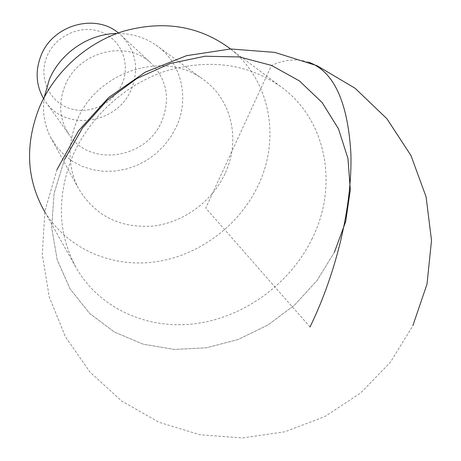 <?xml version="1.0" encoding="UTF-8"?>
<svg xmlns="http://www.w3.org/2000/svg" width="461" height="461" viewBox="0 0 461 461"><rect width="100%" height="100%" fill="white"/><g stroke="black" fill="none" stroke-linecap="round" stroke-linejoin="round"><path stroke-width="0.35" stroke-dasharray="2.31 1.73" d="M64.505 159.569L54.087 193.39L51.678 227.457L57.21 259.883L70.153 288.995L89.595 313.388L114.345 332.006L143.025 344.142L174.172 349.426L206.309 347.819L237.98 339.544L267.824 325.068L294.573 305.084L317.093 280.461L334.404 252.236L345.681 221.597L350.32 189.863L347.951 158.446L338.478 128.838L322.124 102.532L299.471 80.963L271.489 65.422L239.49 56.951L205.133 56.225L170.299 63.48L136.98 78.451L107.131 100.354L82.507 127.933L64.505 159.569L54.087 193.39L51.678 227.457L57.21 259.883L70.153 288.995L89.595 313.388L114.345 332.006L143.025 344.142L174.172 349.426L206.309 347.819L237.98 339.544L267.824 325.068L294.573 305.084L317.093 280.461L334.404 252.236M43.53 98.55L45.616 101.748C65.669 132.065 117.734 123.848 131.385 89.209C139.314 68.718 135.943 50.785 121.272 35.411L118.373 32.927M161.788 121.157C146.857 158.342 90.961 167.62 69.576 135.309C59.486 120.24 57.971 103.662 65.03 85.567C78.41 51.188 127.438 39.173 151.41 63.555C167.026 79.949 170.489 99.15 161.788 121.157M121.946 84.213C130.866 64.275 121.56 39.807 101.455 32.086C81.482 24.058 55.683 35.359 47.097 56.121C38.217 76.768 48.664 101.109 68.724 108.122C88.662 115.434 113.32 104.261 121.946 84.213M44.285 97.104C42.233 111.504 44.331 124.891 50.583 137.263L56.426 146.529L63.768 154.579L72.389 161.217L82.052 166.283L92.494 169.66L103.437 171.285L114.599 171.129L125.697 169.204L136.456 165.58L146.604 160.353L155.899 153.651L164.099 145.647L171.008 136.537L176.442 126.55C189.811 97.888 181.386 62.229 155.83 44.976C144.385 37.162 131.385 33.33 116.84 33.486M225.037 173.578C211.927 201.872 183.115 222.796 152.522 226.109C119.301 228.27 94.482 215.477 78.076 187.742C67.761 166.669 67.398 144.293 76.993 120.626C96.51 71.582 163.897 49.938 202.287 78.831C231.854 98.792 240.999 140.196 225.037 173.578M43.236 209.081C64.874 247.315 109.372 267.587 153.565 262.096C197.815 256.489 238.971 226.213 258.172 185.426C281.291 137.66 269.852 77.805 227.993 47.08M312.304 238.349C290.637 283.083 245.258 316.649 196.714 323.513C148.24 330.237 99.53 308.956 76.007 267.438C57.648 233.243 56.599 195.965 72.85 155.593C89.964 116.333 125.905 83.873 166.83 70.74C210.423 58.42 248.669 63.906 281.567 87.198C327.033 120.598 338.357 185.967 312.304 238.349M308.455 62.131C296.93 58.449 284.61 59.55 271.489 65.422L205.744 208.061L309.999 326.97M56.974 169.596L44.884 211.219L42.279 254.391L49.264 296.97L65.445 336.858L89.993 372.108L121.664 401.018L158.889 422.224L199.838 434.723L242.521 437.95L284.886 431.784L324.896 416.548L360.652 392.985L390.438 362.219L412.837 325.725M45.616 101.748L69.576 135.309M121.272 35.411L151.41 63.555M50.583 137.263L78.076 187.742M155.83 44.976L202.287 78.831M44.78 211.83L76.007 267.438M230.517 48.97L281.567 87.198"/><path stroke-width="0.69" d="M118.373 32.927C95.035 13.098 52.808 25.015 41.098 55.366C35.122 70.625 35.935 85.02 43.53 98.55M116.84 33.486C88.581 33.739 60.247 53.067 49.235 79.759L44.285 97.104M230.517 48.97L227.993 47.08C197.74 25.655 162.952 20.347 123.64 31.164C86.743 42.712 54.605 71.755 39.467 107.206C25.096 143.671 26.352 177.623 43.236 209.081L44.78 211.83M64.505 159.569L82.507 127.933L107.131 100.354L136.98 78.451L170.299 63.48L205.133 56.225L239.49 56.951L271.489 65.422L299.471 80.963L322.124 102.532L338.478 128.838L347.951 158.446L350.32 189.863L345.681 221.597L334.404 252.236M309.999 326.97C336.83 272.03 352.337 204.978 350.913 153.882C347.871 101.737 333.718 71.155 308.455 62.131M412.837 325.725L427.007 284.137L431.508 240.435L426.085 196.83L410.976 155.547L386.894 118.713L355.051 88.235L317.047 65.727L274.825 52.393L230.569 48.97L186.596 55.666L145.203 72.164L108.577 97.605L78.641 130.665L56.974 169.596"/></g></svg>
